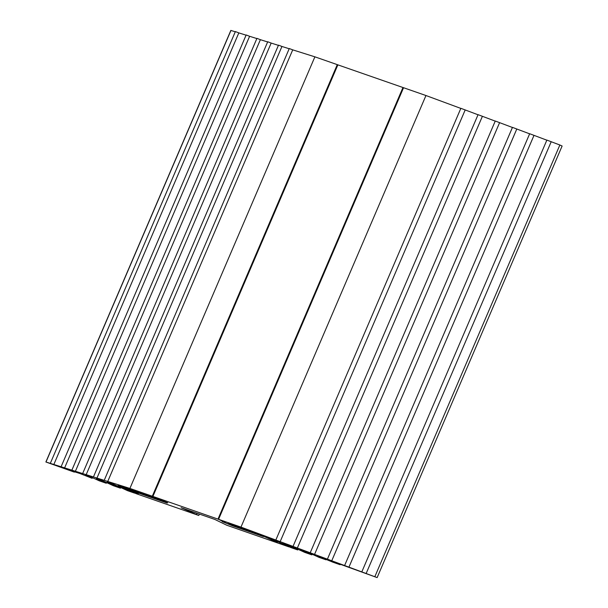 <?xml version="1.0" encoding="UTF-8"?>
<svg xmlns="http://www.w3.org/2000/svg" width="608" height="608" viewBox="0 0 608 608"><rect width="100%" height="100%" fill="white"/><g stroke="black" fill="none" stroke-linecap="round" stroke-linejoin="round"><path stroke-width="0.91" d="M260.239 534.766L263.462 536.583L232.697 525.867L222.209 521.603L224.99 522.333L217.991 519.11L152.897 496.432L167.762 502.808L164.829 501.851L167.154 503.036L136.39 492.313L128.394 488.809L138.297 493.643L135.06 492.548L120.057 486.218L136.207 493.688L198.451 515.364L181.093 507.71L214.852 519.445L226.746 525.221L288.982 546.904L275.386 540.565L269.116 538.11L277.446 542.123L274.216 541.029L260.247 534.736M460.818 108.406L425.957 95.524L337.698 64.798L152.722 496.386M231.8 525.145L228.175 523.473L263.386 535.899L275.986 541.5L266.289 536.97L274.117 539.866L290.632 547.481L297.707 549.944L282.819 543.081L291.521 546.296L304.783 552.406L311.851 554.876L300.223 549.51L308.925 552.725L318.926 557.338L326.002 559.801L317.627 555.94L333.07 562.263L340.146 564.733L335.031 562.37L377.142 577.6L240.973 527.113L218.576 519.316L226.495 523.298L231.8 525.145L231.952 524.788M297.707 549.944L297.988 549.275M311.851 554.876L312.14 554.207M326.002 559.801L326.283 559.14M340.146 564.733L340.32 564.323M377.142 577.6L562.119 146.011L559.854 145L546.873 140.091L361.897 571.68M366.198 573.374L551.175 141.793M546.835 140.182L529.674 133.737L344.69 565.326M348.992 567.021L533.976 135.432M529.629 133.828L512.468 127.376L327.492 558.965M331.793 560.667L516.77 129.078M512.43 127.475L495.269 121.022L310.285 552.611M314.587 554.314L499.571 122.725M495.224 121.121L478.063 114.669L293.086 546.258M297.388 547.96L482.364 116.371M478.025 114.768L460.864 108.315L275.888 539.904M280.182 541.599L465.166 110.01M240.973 527.113L425.957 95.524M218.576 519.316L403.552 87.727M165.482 501.836L124.762 487.608L133.593 491.895L122.945 487.031L118.043 485.496L134.558 493.111L127.49 490.648L112.602 483.778L107.152 482.068L120.414 488.178L113.339 485.716L101.711 480.35L96.262 478.64L106.271 483.254L99.195 480.791L90.82 476.923L85.371 475.213L92.12 478.329L79.929 473.503L71.896 470.972L74.343 472.135L45.881 461.989L129.907 488.422L152.304 496.227L165.482 501.836M120.703 487.517L120.414 488.178M106.552 482.585L106.271 483.254M92.408 477.66L92.12 478.329M230.956 30.468L235.296 31.783M50.403 463.159L235.38 31.57L238.822 32.893L53.846 464.482M238.822 32.893L246.073 35.173M61.18 466.556L246.164 34.968L249.607 36.29L64.623 467.879M249.607 36.29L256.85 38.57M71.964 469.946L256.941 38.357L260.384 39.68L75.407 471.268M260.384 39.68L267.634 41.96M82.741 473.343L267.725 41.754L271.168 43.077L86.184 474.666M271.168 43.077L278.411 45.357M93.526 476.733L278.502 45.144L281.945 46.466L96.968 478.055M281.945 46.466L289.195 48.746M104.302 480.13L289.279 48.541L292.722 49.856L107.745 481.445M292.722 49.856L314.883 56.833L129.907 488.422M314.883 56.833L337.28 64.638L152.304 496.227M337.28 64.638L337.691 64.82M232.697 525.867L233.001 525.152M217.991 519.11L402.967 87.522M152.897 496.432L337.873 64.843M136.39 492.313L136.694 491.606M134.999 491.743L135.272 491.112M196.551 514.383L197.038 513.243M374.878 576.589L559.854 145M230.972 30.423L45.995 462.012M198.801 515.455L199.401 514.064M230.858 30.4L45.881 461.989"/></g></svg>
